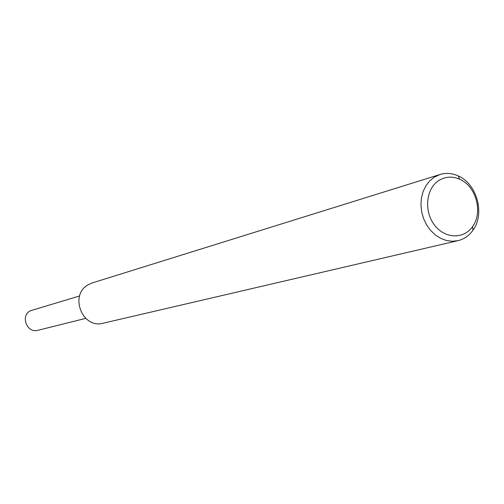 <?xml version="1.0" encoding="UTF-8"?>
<svg xmlns="http://www.w3.org/2000/svg" width="504" height="504" viewBox="0 0 504 504"><rect width="100%" height="100%" fill="white"/><g stroke="black" fill="none" stroke-linecap="round" stroke-linejoin="round"><path stroke-width="0.76" d="M458.023 240.647L103.131 323.215C82.398 329.213 69.029 295.079 88.124 284.791L92.188 282.958L440.042 174.491C446.053 172.702 452.101 173.168 458.18 175.896C476.992 183.777 485.188 213.935 472.96 230.259C469.092 235.689 464.115 239.154 458.023 240.647L452.271 241.271L446.405 240.496L440.672 238.361L435.311 234.94L430.548 230.366L426.579 224.841L423.581 218.578L421.672 211.85L420.935 204.933L421.401 198.122L423.051 191.703L425.804 185.932L429.553 181.062L434.127 177.276L440.042 174.491M438.839 180.495C445.385 176.482 452.346 176.072 459.73 179.273C476.085 186.108 483.229 212.379 472.582 226.561C463.73 239.595 444.465 238.827 434.215 224.683C423.725 210.779 426.126 188.477 438.839 180.495M85.705 318.383L37.913 330.296C27.159 333.56 20.166 316.21 30.095 310.867L79.607 295.949M459.73 179.273L458.18 175.896M472.582 226.561L472.96 230.259"/></g></svg>

